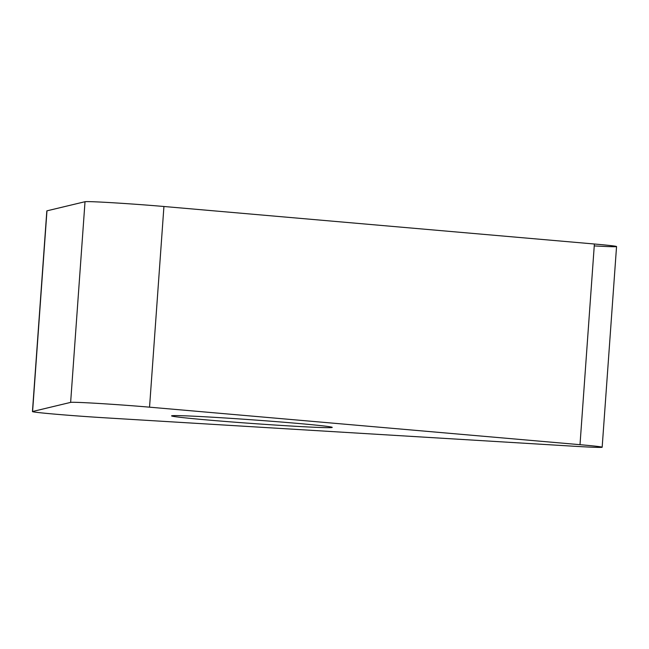 <?xml version="1.0" encoding="UTF-8"?>
<svg xmlns="http://www.w3.org/2000/svg" width="649" height="649" viewBox="0 0 649 649"><rect width="100%" height="100%" fill="white"/><g stroke="black" fill="none" stroke-linecap="round" stroke-linejoin="round"><path stroke-width="0.97" d="M602.167 447.226L616.55 246.555A50.736 1.152 -175.9 0 0 594.387 244.008L163.929 206.496A50.736 1.152 -175.9 0 0 85.019 201.717L46.971 210.828A50.736 1.152 -175.9 0 0 46.833 210.901L32.45 411.571A50.736 1.152 4.1 0 1 32.588 411.498L70.636 402.388A50.736 1.152 4.1 0 1 149.546 407.174L580.003 444.687A50.736 1.152 4.1 0 1 602.167 447.226A50.736 1.152 4.1 0 1 573.594 446.22L105.081 417.818A50.736 1.152 4.1 0 1 32.45 411.571M246.036 423.034A80.541 1.825 -175.9 0 0 332.239 427.391A80.541 1.825 -175.9 0 0 257.783 420.228A80.541 1.825 -175.9 0 0 171.571 415.871A80.541 1.825 -175.9 0 0 246.036 423.034M594.249 245.906A50.736 1.152 -175.9 0 0 594.387 244.008L163.929 206.496A50.736 1.152 -175.9 0 0 85.019 201.717L46.971 210.828A50.736 1.152 -175.9 0 0 46.955 210.99M580.003 444.687L594.387 244.008M46.971 210.828L32.588 411.498M70.636 402.388L85.019 201.717M163.929 206.496L149.546 407.174"/></g></svg>
